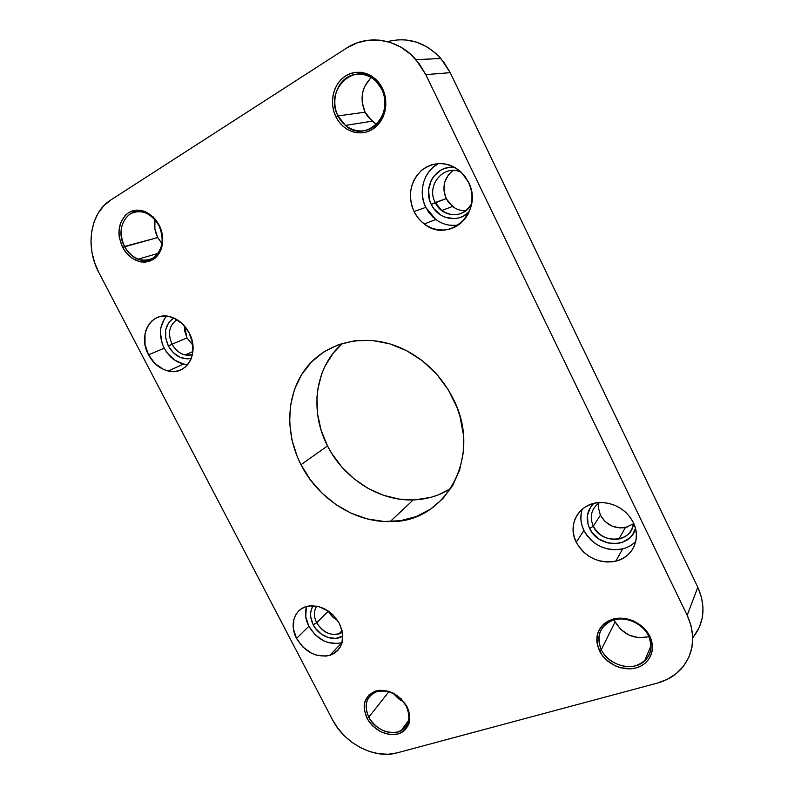 <?xml version="1.0" encoding="UTF-8"?>
<svg xmlns="http://www.w3.org/2000/svg" width="794" height="794" viewBox="0 0 794 794"><rect width="100%" height="100%" fill="white"/><g stroke="black" fill="none" stroke-linecap="round" stroke-linejoin="round"><path stroke-width="1.19" d="M368.763 717.23C376.158 728.952 385.844 733.874 397.824 732.008C408.602 727.542 411.451 718.977 406.379 706.313L407.024 706.7C412.414 720.198 409.376 729.299 397.913 734.023C385.179 735.998 374.877 730.768 367.027 718.312L368.763 717.23L388.871 691.753L368.763 717.23C363.741 705.608 365.955 697.231 375.403 692.11C387.809 688.805 398.141 693.529 406.379 706.313C411.113 717.2 409.357 725.329 401.099 730.698C391.224 736.346 374.708 729.368 368.763 717.23L367.027 718.312L369.557 722.351L372.743 726.024L380.594 731.711L389.417 734.529L397.913 734.023L401.625 732.525L404.781 730.252L408.95 723.731L409.793 719.741L408.811 711.057L407.024 706.7L401.188 698.839L393.159 693.093L388.703 691.306L379.79 690.254L375.681 691.018L368.932 694.958L364.942 701.529L364.188 705.499L364.287 709.727L367.027 718.312C361.568 705.132 364.456 696.03 375.681 691.018C388.474 688.735 398.925 693.966 407.024 706.7L406.379 706.313C398.767 694.343 388.951 689.43 376.922 691.564C366.362 696.269 363.642 704.834 368.763 717.23M614.238 619.796L615.132 621.831L601.286 649.691C596.334 637.731 598.964 628.431 609.206 621.781C621.603 614.536 642.167 621.791 648.619 635.944C652.876 645.82 651.537 654.167 644.589 661.005C632.967 672.121 608.422 665.501 601.286 649.691C607.142 661.769 623.211 669.282 635.875 665.68C649.561 660.231 653.809 650.326 648.619 635.944L649.81 636.262C656.33 649.413 649.8 664.25 636.242 667.873C622.774 671.694 605.693 663.705 599.47 650.862L601.286 649.691L615.132 621.831C623.091 634.793 634.356 639.736 648.936 636.639M370.302 78.447L364.535 86.685L362.848 91.608L362.163 102.098L365.051 112.153L337.996 115.934C323.535 90.059 355.742 59.51 376.019 81.167L381.735 89.186C395.501 114.892 365.349 143.922 345.41 125.432L337.996 115.934C344.487 129.293 360.268 134.96 371.979 127.903C383.78 121.045 388.504 102.843 381.735 89.186L382.45 88.402C389.656 102.942 384.614 122.316 372.058 129.591C359.603 137.084 342.829 131.06 335.931 116.857L337.996 115.934L365.051 112.153L372.118 121.194L376.723 124.201M124.509 246.477C132.38 259.003 141.858 262.893 152.934 258.139C162.681 250.527 164.666 239.629 158.889 225.456L159.118 225C165.757 237.724 162.661 254.06 152.776 259.767C141.004 264.809 130.931 260.67 122.564 247.361L157.738 237.555L161.986 243.659L157.738 237.555L124.509 246.477C113.879 227.898 128.886 204.356 146.463 213.159C151.694 215.601 155.842 219.7 158.889 225.456C169.211 243.966 154.88 266.506 138.106 259.191C132.37 256.909 127.834 252.671 124.509 246.477L122.564 247.361L125.263 251.688L132.29 258.437L140.607 261.871L144.855 262.149L148.974 261.444L152.776 259.767L156.13 257.187L160.993 249.703L162.294 245.088L162.373 234.964L161.142 229.863L156.368 220.583L153.004 216.762L145.014 211.541L140.687 210.331L136.379 210.132L132.251 210.946L128.459 212.732L125.154 215.412L120.47 223.015L118.862 232.553L119.308 237.614L122.564 247.361C116.39 232.662 118.356 221.119 128.459 212.732C140.27 207.294 150.483 211.383 159.118 225L158.889 225.456C150.781 212.663 141.183 208.812 130.077 213.914C120.559 221.794 118.703 232.652 124.509 246.477M172.05 344.199C177.34 353.022 184.119 356.536 192.396 354.749L185.091 354.978C179.533 353.529 175.186 349.936 172.05 344.199L186.977 337.946L192.882 345.142L186.977 337.946L172.05 344.199C167.484 333.381 169.152 325.203 177.052 319.684C169.152 325.203 167.484 333.381 172.05 344.199L168.368 345.995L172.05 344.199M191.314 358.362C181.925 360.049 174.273 355.93 168.368 345.995L165.668 337.877L165.748 329.679L168.606 322.622L173.608 317.928C164.914 324.468 163.167 333.827 168.368 345.995L173.429 352.824L180.109 357.35L187.414 358.898L191.314 358.362M453.116 170.452C444.015 177.806 441.712 187.205 446.208 198.639L431.271 204.415L433.842 208.643L440.938 215.194L445.206 217.278L454.406 218.648L458.982 217.884L463.309 216.157L469.333 211.591C458.674 223.541 438.089 219.481 431.271 204.415L435.221 202.51C442.02 217.953 464.55 218.955 471.606 203.77C463.686 215.561 453.711 217.814 441.702 210.539L435.221 202.51L446.208 198.639L452.54 206.47C456.619 209.556 461.125 210.936 466.058 210.628M598.567 503.952L598.398 507.703L600.383 515.157L593.297 526.263L589.644 528.467L592.106 532.506L599.113 539.116L608.015 542.987L617.494 543.523L622.01 542.481L629.711 537.965L632.6 534.66L635.478 528.387C631.18 548.525 598.12 548.197 589.644 528.467L593.297 526.263C601.286 544.982 633.066 542.649 633.473 522.849C632.411 531.444 627.528 536.843 618.824 539.037C607.569 540.396 599.063 536.139 593.297 526.263L600.383 515.157C606.011 524.814 614.338 528.963 625.364 527.573L633.374 523.871M316.657 622.744C323.992 633.711 332.597 636.907 342.462 632.332L338.72 634.078C329.639 635.647 322.285 631.865 316.657 622.744L328.339 611.132C330.512 615.211 333.619 618.347 337.658 620.531L332.527 616.769L328.339 611.132L316.657 622.744C313.66 616.561 313.67 611.023 316.667 606.15C313.67 611.023 313.66 616.561 316.657 622.744L313.203 624.759L316.657 622.744M342.849 635.974C334.214 642.157 318.831 636.242 313.203 624.759L310.772 617.236L310.623 613.484L311.208 609.941L313.084 605.762C309.749 611.38 309.789 617.712 313.203 624.759L315.397 628.262L321.322 634.088L328.547 637.642L335.981 638.386L342.849 635.974M306.286 607.539L305.75 616.769L308.836 626.287L296.529 638.436C288.927 624.61 294.673 608.264 308.3 606.1C321.252 604.849 331.654 610.705 339.495 623.657L332.994 614.874L328.785 611.36L319.287 606.755L309.62 605.901L305.204 606.934L301.283 608.899L298.008 611.708L295.507 615.241L293.869 619.37L293.363 628.749L296.529 638.436L302.891 647.021L311.506 653.214L316.27 655.11L325.838 656.132L330.274 655.209L334.254 653.363L337.619 650.643L340.229 647.17L341.976 643.051L342.651 633.562L339.495 623.657C345.837 639.249 342.571 649.829 329.709 655.387C316.121 657.839 305.055 652.192 296.529 638.436L308.836 626.287C317.183 639.766 328.051 645.264 341.45 642.783L342.115 642.574M164.497 318.652L160.884 327.594L160.398 332.696L162.095 343.207L164.229 348.219L148.518 354.819C137.193 334.989 151.515 310.196 171.186 317.044C178.829 319.575 184.823 324.855 189.171 332.885L182.481 323.863L173.668 317.957L168.894 316.469L164.12 316.062L159.544 316.727L155.336 318.444L151.664 321.133L148.647 324.686L146.414 328.954L145.034 333.788L145.004 344.358L148.518 354.819L155.058 363.632L163.643 369.498L168.328 371.026L173.032 371.532L177.578 370.987L181.806 369.399L185.548 366.828L188.654 363.374L191.007 359.146L192.495 354.313L192.684 343.594L189.171 332.885C200.068 352.486 186.679 376.028 168.259 371.016C159.882 368.892 153.302 363.493 148.518 354.819L164.229 348.219C168.894 356.724 175.355 362.004 183.603 364.059L187.751 364.555M581.119 513.768L580.89 519.365L581.833 525.003L583.898 530.471L576.255 542.183C566.241 523.464 580.91 500.885 602.884 502.572C616.63 503.853 626.774 510.502 633.324 522.541L630.069 517.172L625.821 512.408L620.739 508.428L615.032 505.391L608.929 503.416L602.676 502.562L596.512 502.88L590.686 504.339L585.426 506.86L580.91 510.363L577.327 514.691L574.787 519.673L573.387 525.122L573.169 530.829L574.141 536.585L576.255 542.183L579.441 547.394L583.57 552.048L588.503 555.959L594.041 558.986L599.986 561.021L606.13 561.963L612.234 561.795L618.069 560.495L623.409 558.113L628.044 554.728L631.786 550.47L634.495 545.498L636.044 539.999L636.371 534.183L635.448 528.288L633.324 522.541C641.483 538.481 632.62 557.467 615.876 561.12C598.547 563.819 585.337 557.507 576.255 542.183L583.898 530.471C592.761 545.448 605.683 551.582 622.655 548.862C627.836 547.532 632.213 545.041 635.776 541.369M437.911 163.921L433.008 167.365L428.869 171.782L425.644 176.993L423.44 182.789L422.339 188.962L422.368 195.274L423.53 201.487L425.783 207.373L414.041 211.541C407.54 195.642 410.071 181.905 421.634 170.313C434.923 160.785 448.193 161.47 461.423 172.367L468.48 182.173L465.076 176.536L460.719 171.712L455.607 167.871L449.93 165.172L443.925 163.723L437.822 163.564L431.857 164.705L426.279 167.087L421.286 170.611L417.078 175.127L413.793 180.456L411.57 186.392L410.468 192.704L410.518 199.165L411.729 205.517L414.041 211.541L417.366 217.01L421.584 221.725L426.537 225.506L432.055 228.215L437.911 229.744L443.915 230.032L449.821 229.069L455.419 226.866L460.49 223.501L464.827 219.104L468.262 213.834L470.663 207.889L471.914 201.497L471.964 194.907L470.802 188.377L468.48 182.173C484.271 211.889 448.55 244.284 424.284 223.968C419.947 220.702 416.532 216.564 414.041 211.541L425.783 207.373L435.787 219.501C442.784 224.533 450.377 226.35 458.585 224.95M393.129 693.41L403.491 701.817L399.193 699.286L393.129 693.41M327.515 445.93C343.822 478.554 379.095 501.183 413.237 499.922C426.944 499.476 439.479 495.674 450.843 488.499L438.367 494.861L430.924 497.322L415.322 499.833L399.293 499.118L383.393 495.267L368.198 488.459L354.203 478.961L341.906 467.13L331.713 453.384L327.515 445.93L300.976 464.708L327.515 445.93L321.104 430.199L317.531 413.793L316.945 397.308L317.798 389.209L321.788 373.666L324.905 366.371L333.262 353.082L342.671 343.276C314.881 366.649 309.213 411.014 327.515 445.93M453.007 398.35C483.397 456.272 445.633 523.038 390.201 521.579C354.789 522.591 318.116 498.761 300.976 464.708L310.424 479.904L322.215 493.352L335.961 504.597L351.206 513.242L367.433 518.948L384.078 521.479L400.553 520.695L416.245 516.537L430.566 509.113L442.913 498.602L452.769 485.372L459.676 469.879L463.289 452.719L463.388 434.566L459.925 416.185L456.887 407.143L448.332 389.884L436.779 374.302L422.745 361.091L406.836 350.799L389.745 343.832L372.207 340.457L354.948 340.725L338.671 344.586L324.012 351.782L311.486 361.975L301.531 374.708L294.455 389.437L290.455 405.605L289.612 422.587L291.914 439.797L297.244 456.619L300.976 464.708C284.639 432.829 286.118 394.032 306.027 368.237C325.887 342.492 363.305 332.845 397.913 346.69C422.08 356.843 440.452 374.063 453.007 398.35M184.536 326.036L186.977 337.946L184.704 331.048L184.536 326.036M593.297 526.263C589.277 516.428 591.361 508.537 599.559 502.582C591.361 508.537 589.277 516.428 593.297 526.263M435.221 202.51C425.653 185.121 444.481 163.137 461.582 172.526C444.481 163.137 425.653 185.121 435.221 202.51M98.833 272.501L332.537 719.811L98.833 272.501L94.615 262.645L91.955 252.264L90.963 241.753L91.687 231.471L94.119 221.814L98.178 213.139L103.746 205.805L110.634 200.098L346.462 48.156L110.634 200.098C90.069 212.752 84.998 247.073 98.833 272.501M335.733 652.331L334.602 650.147L335.733 652.331M186.927 365.498L186.401 364.486L186.927 365.498M646.634 658.901L645.314 659.268L646.634 658.901M396.94 752.911L657.263 683.118L396.94 752.911L388.296 754.24L379.155 753.804L369.865 751.63L360.774 747.799L352.208 742.489L344.467 735.889L337.827 728.237L332.537 719.811C344.457 743.551 374.589 759.352 396.94 752.911M697.807 587.242L687.197 615.31L425.783 74.606L450.208 72.671L697.807 587.242L701.529 597.445L703.018 607.847L702.233 618.01L699.226 627.548L693.102 637.364C704.437 622.675 706.005 605.971 697.807 587.242L687.197 615.31L691.127 625.99L692.715 636.848L691.921 647.438L688.805 657.343L683.505 666.156L676.27 673.56L667.397 679.277L657.263 683.118C667.546 680.309 675.932 675.099 682.423 667.496C694.244 652.331 695.832 634.932 687.197 615.31L425.783 74.606L450.208 72.671L697.807 587.242M346.462 48.156L356.695 43.035L367.731 40.296L379.125 40.087L390.42 42.459L401.168 47.332L410.905 54.518L419.222 63.738L425.783 74.606L415.937 59.659C397.933 38.529 367.761 33.934 346.462 48.156M382.45 88.402L379.393 83.37L375.552 79.092L371.056 75.738L366.103 73.445L360.883 72.294L355.603 72.333L350.472 73.544L345.688 75.877L341.44 79.231L337.877 83.469L335.137 88.432L333.311 93.92L332.478 99.726L332.646 105.632L333.808 111.408L335.931 116.857L338.919 121.75L342.661 125.938L347.028 129.243L351.861 131.556L356.963 132.767L362.163 132.846L367.255 131.774L372.058 129.591L376.376 126.365L380.038 122.216L382.897 117.294L384.852 111.795L385.795 105.92L385.705 99.905L384.574 93.99L382.45 88.402L381.735 89.186C375.135 75.42 358.789 69.951 347.196 77.405C335.505 84.66 331.336 102.674 337.996 115.934L335.931 116.857C328.855 102.763 333.262 83.608 345.688 75.877C358.015 67.927 375.423 73.743 382.45 88.402M649.81 636.262L643.259 627.419L633.811 621.087L628.451 619.191L617.534 618.288L612.402 619.3L607.747 621.245L603.748 624.044L600.562 627.578L598.289 631.716L597.028 636.282L596.8 641.125L597.624 646.038L602.249 655.407L605.872 659.506L615.072 665.769L620.312 667.694L631.101 668.776L636.242 667.873L640.947 666.037L645.036 663.327L648.351 659.854L650.743 655.735L652.122 651.13L652.43 646.217L651.656 641.195L649.81 636.262L648.619 635.944C642.674 623.538 626.039 616.084 613.464 620.015C600.056 625.771 595.996 635.666 601.286 649.691L599.47 650.862C593.833 635.954 598.14 625.434 612.402 619.3C625.771 615.112 643.477 623.042 649.81 636.262M405.734 39.918L416.552 42.161L426.805 46.786L436.085 53.605L443.995 62.359L450.208 72.671L440.878 58.488C425.515 42.221 407.749 36.593 387.581 41.616M600.383 515.157L605.167 521.618L612.045 526.114L619.985 527.98L627.806 526.908M451.21 171.901L448.412 174.839L444.719 182.183L443.955 190.53L446.208 198.639L448.372 202.212L454.386 207.75M461.86 210.479L465.81 210.638M371.354 77.494C361.677 87.211 359.583 98.764 365.051 112.153L367.721 116.549L375.016 123.249M615.132 621.831L620.878 629.592L629.166 635.17L638.753 637.721L648.241 636.857M154.939 219.591L154.85 228.761L157.738 237.555C154.82 231.709 153.887 225.724 154.939 219.591M438.685 163.504C423.807 170.819 417.813 191.91 425.783 207.373L429.028 212.713L433.147 217.308L437.99 220.99M449.126 225.119L455.002 225.387M455.19 167.613C436.631 163.862 421.922 187.146 431.271 204.415L429.494 199.751L428.562 189.845L431.192 180.387L433.762 176.278L440.908 170.095L445.236 168.268L449.841 167.395L454.555 167.524M582.22 509.182C579.948 516.209 580.503 523.306 583.898 530.471L587.004 535.563L591.034 540.109L595.857 543.92L601.276 546.868L607.102 548.833L613.117 549.726L619.092 549.527L624.809 548.237M593.763 503.416C586.845 510.473 585.466 518.819 589.644 528.467L588.017 524.139L587.461 515.246L590.547 507.158L593.346 503.813M166.502 316.131C159.276 325.113 158.512 335.812 164.229 348.219L167.097 352.824L174.66 360.148L183.662 364.069M306.603 606.487C304.638 612.809 305.382 619.409 308.836 626.287L315.069 634.684L323.525 640.738L328.22 642.584L337.629 643.537M329.709 655.387L342.006 642.604M183.603 364.059L168.259 371.016M622.655 548.862L615.876 561.12M435.787 219.501L424.284 223.968M372.118 121.194L345.41 125.432M651.09 645.472L644.589 661.005M158.085 253.395L138.106 259.191M408.751 720.188L401.099 730.698M413.237 499.922L390.201 521.579M452.54 206.47L441.702 210.539M625.364 527.573L618.824 539.037M192.912 351.524L185.091 354.978M342.095 630.535L338.72 634.078M440.878 58.488L415.937 59.659"/></g></svg>
